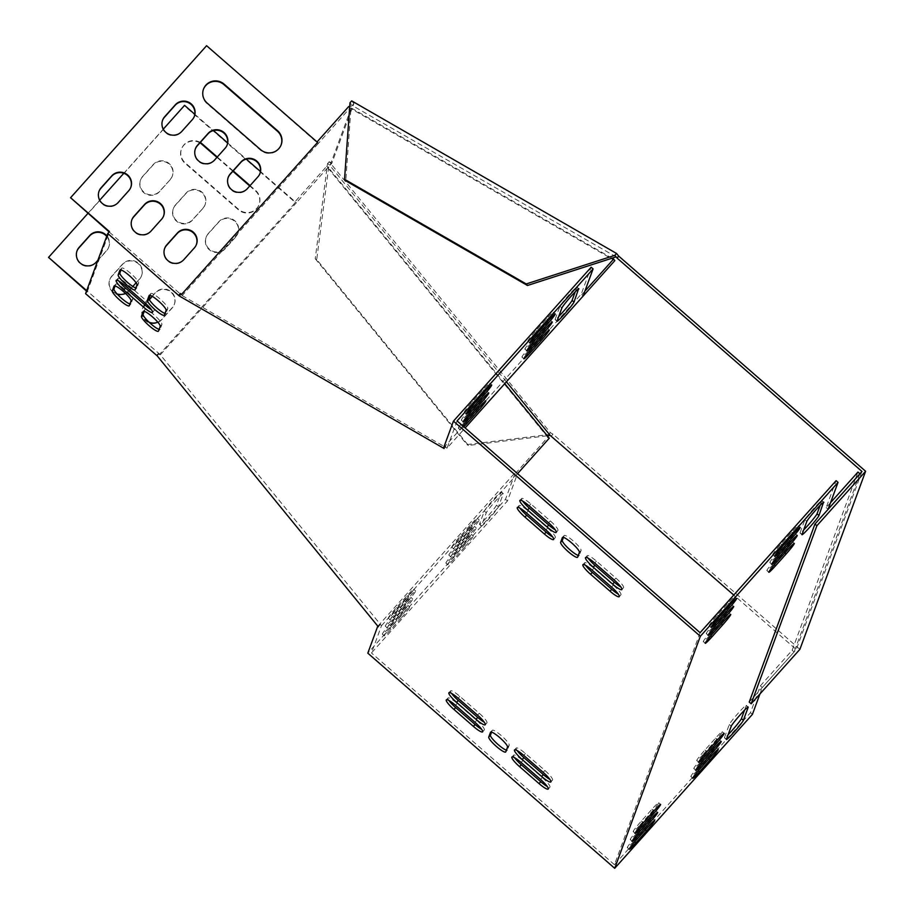 <?xml version="1.0" encoding="UTF-8"?>
<svg xmlns="http://www.w3.org/2000/svg" width="914" height="914" viewBox="0 0 914 914"><rect width="100%" height="100%" fill="white"/><g stroke="black" fill="none" stroke-linecap="round" stroke-linejoin="round"><path stroke-width="0.69" stroke-dasharray="4.57 3.43" d="M749.229 702.078L796.265 649.511L733.759 595.048M799.899 649.317L553.004 434.173L551.313 436.069M330.16 165.126L352.187 105.464L353.878 103.568L331.851 163.229L330.16 165.126L329.04 164.474L316.724 259.576L468.448 445.449L547.303 435.772M351.684 100.883L353.878 103.568M331.851 163.229L329.234 161.721L550.388 432.665L553.004 434.173M616.093 256.88L352.187 105.464M506.413 381.789L329.04 164.474L327.543 163.606L315.227 258.708L316.724 259.576M861.982 471.475L796.265 649.511M349.993 102.779L351.239 104.31L345.789 180.823M329.234 161.721L327.543 163.606M315.227 258.708L466.94 444.592L548.697 434.55L550.194 435.418M548.697 434.55L550.388 432.665M466.94 444.592L468.448 445.449M259.942 173.569A11.311 11.094 -159.7 0 1 257.759 177.293L247.168 189.141A11.311 11.094 -159.7 0 1 228.134 177.579M196.384 244.598A11.311 11.094 -159.7 0 1 194.202 248.334L183.611 260.17A11.311 11.094 -159.7 0 1 164.589 248.608M281.124 144.903A12.922 12.682 -159.7 0 1 260.433 150.136L206.975 103.545A12.922 12.682 -159.7 0 1 203.411 89.366M130.782 187.427A11.311 11.094 -159.7 0 1 128.588 191.163L117.997 202.999A11.311 11.094 -159.7 0 1 98.975 191.437M194.339 116.386A11.311 11.094 -159.7 0 1 192.146 120.122L181.555 131.959A11.311 11.094 -159.7 0 1 162.532 120.397M163.583 216.012A11.311 11.094 -159.7 0 1 161.39 219.748L150.799 231.585A11.311 11.094 -159.7 0 1 131.776 220.023M227.14 144.983A11.311 11.094 -159.7 0 1 224.947 148.708L214.356 160.556A11.311 11.094 -159.7 0 1 195.333 148.982M381.492 625.724L517.507 473.715L507.453 500.941L371.45 652.962L381.492 625.724L160.338 354.781L87.436 291.258L109.28 232.065L182.183 295.599L318.198 143.578L206.587 45.7M70.401 198.189L206.415 46.168M235.915 236.486A11.311 11.094 20.3 0 0 233.127 219.566A11.311 11.094 20.3 0 0 218.903 221.668L208.312 233.504A11.311 11.094 20.3 0 0 211.088 250.425A11.311 11.094 20.3 0 0 225.312 248.322L235.732 236.966A11.311 11.094 20.3 0 0 232.956 220.046A11.311 11.094 20.3 0 0 218.72 222.136L208.129 233.973A11.311 11.094 20.3 0 0 210.917 250.893A11.311 11.094 20.3 0 0 225.141 248.802L235.732 236.966M157.802 322.185A11.311 11.094 20.3 0 0 161.755 319.363L172.358 307.527A11.311 11.094 20.3 0 0 169.57 290.606A11.311 11.094 20.3 0 0 155.346 292.697L152.147 296.273M144.606 304.705A11.311 11.094 20.3 0 0 149.085 322.231M149.268 299.495L145.657 303.528M200.257 142.47A12.922 12.682 20.3 0 0 185.131 162.738L238.588 209.329A12.922 12.682 20.3 0 0 259.188 204.325A12.922 12.682 20.3 0 0 255.543 190.386L250.07 185.611M233.196 170.918L217.258 157.025M97.889 260.239L106.744 250.345A11.311 11.094 20.3 0 0 106.881 235.892M170.301 179.315A11.311 11.094 20.3 0 0 167.525 162.395A11.311 11.094 20.3 0 0 153.289 164.486L142.698 176.333A11.311 11.094 20.3 0 0 145.475 193.254A11.311 11.094 20.3 0 0 159.71 191.152L170.13 179.784A11.311 11.094 20.3 0 0 167.342 162.863A11.311 11.094 20.3 0 0 153.118 164.966L142.527 176.802A11.311 11.094 20.3 0 0 145.303 193.722A11.311 11.094 20.3 0 0 159.527 191.632L170.13 179.784M136.095 282.803L139.545 278.941A11.311 11.094 20.3 0 0 136.769 262.021A11.311 11.094 20.3 0 0 122.533 264.112L111.942 275.948A11.311 11.094 20.3 0 0 117.083 293.931M129.868 289.749L132.816 286.459M125.424 293.405A11.311 11.094 20.3 0 0 128.805 290.938M203.102 207.901A11.311 11.094 20.3 0 0 200.326 190.98A11.311 11.094 20.3 0 0 186.09 193.083L175.499 204.919A11.311 11.094 20.3 0 0 178.276 221.839A11.311 11.094 20.3 0 0 192.511 219.737L202.931 208.369A11.311 11.094 20.3 0 0 200.155 191.46A11.311 11.094 20.3 0 0 185.919 193.551L175.328 205.387A11.311 11.094 20.3 0 0 178.104 222.308A11.311 11.094 20.3 0 0 192.34 220.217L202.931 208.369M160.338 354.781L296.353 202.771L260.444 171.478M194.831 114.307L213.465 130.542M227.632 142.892L246.266 159.127M87.881 213.419L99.706 200.212M123.79 173.294L163.263 129.182M85.573 293.623L87.264 291.737L86.681 290.606M158.842 353.924L159.356 354.552L158.842 353.924L157.151 355.82M759.934 693.977L762.333 687.499L794.106 651.979L859.857 473.84M700.478 762.127L711.069 750.291A11.311 0.8 131.1 0 0 719.261 739.689A11.311 0.8 131.1 0 0 712.6 746.144L702.009 757.98A11.311 0.8 131.1 0 0 693.806 768.583A11.311 0.8 131.1 0 0 700.478 762.127L701.232 762.79M639.869 825.171L650.46 813.334A11.311 0.8 131.1 0 0 658.651 802.732A11.311 0.8 131.1 0 0 651.99 809.187L641.399 821.023A11.311 0.8 131.1 0 0 633.208 831.626A11.311 0.8 131.1 0 0 639.869 825.171L640.634 825.833M773.552 564.144L784.143 552.296A11.311 0.8 131.1 0 0 792.347 541.705A11.311 0.8 131.1 0 0 785.674 548.16L775.083 559.996A11.311 0.8 131.1 0 0 766.892 570.587A11.311 0.8 131.1 0 0 773.552 564.144L774.318 564.806M779.459 548.16L790.05 536.312A11.311 0.8 131.1 0 0 798.242 525.721A11.311 0.8 131.1 0 0 791.581 532.177L780.979 544.013A11.311 0.8 131.1 0 0 772.787 554.615A11.311 0.8 131.1 0 0 779.459 548.16L780.213 548.823M712.954 627.187L723.545 615.339A11.311 0.8 131.1 0 0 731.737 604.748A11.311 0.8 131.1 0 0 725.076 611.203L714.474 623.04A11.311 0.8 131.1 0 0 706.282 633.642A11.311 0.8 131.1 0 0 712.954 627.187L713.708 627.849M820.166 505.316L821.823 500.803A12.922 0.914 131.1 0 0 821.846 500.529A12.922 0.914 131.1 0 0 813.449 508.778A12.922 0.914 131.1 0 0 804.88 519.746L800.07 532.759A12.922 0.914 131.1 0 0 800.058 533.033A12.922 0.914 131.1 0 0 803.68 529.949M715.902 619.189L726.493 607.353A11.311 0.8 131.1 0 0 734.685 596.751A11.311 0.8 131.1 0 0 728.024 603.206L717.433 615.053A11.311 0.8 131.1 0 0 709.23 625.644A11.311 0.8 131.1 0 0 715.902 619.189L716.656 619.852M700.09 632.694L614.448 864.713L750.463 712.692L760.379 685.808L792.164 650.288L857.949 472.047M830.552 502.677L826.176 507.567L836.104 480.673M633.973 841.154L644.564 829.318A11.311 0.8 131.1 0 0 652.756 818.716A11.311 0.8 131.1 0 0 646.095 825.171L635.504 837.007A11.311 0.8 131.1 0 0 627.301 847.609A11.311 0.8 131.1 0 0 633.973 841.154L634.727 841.817M744.567 710.109L746.235 705.597A12.922 0.914 131.1 0 0 746.247 705.322A12.922 0.914 131.1 0 0 737.849 713.583A12.922 0.914 131.1 0 0 729.281 724.539L724.482 737.564A12.922 0.914 131.1 0 0 724.459 737.838A12.922 0.914 131.1 0 0 728.092 734.742M709.995 635.173L720.598 623.337A11.311 0.8 131.1 0 0 728.789 612.734A11.311 0.8 131.1 0 0 722.117 619.189L711.526 631.026A11.311 0.8 131.1 0 0 703.334 641.628A11.311 0.8 131.1 0 0 709.995 635.173L710.761 635.836M776.5 556.146L787.103 544.31A11.311 0.8 131.1 0 0 795.294 533.707A11.311 0.8 131.1 0 0 788.622 540.163L778.031 551.999A11.311 0.8 131.1 0 0 769.839 562.601A11.311 0.8 131.1 0 0 776.5 556.146L777.266 556.809M636.921 833.157L647.512 821.32A11.311 0.8 131.1 0 0 655.704 810.729A11.311 0.8 131.1 0 0 649.043 817.185L638.452 829.021A11.311 0.8 131.1 0 0 630.26 839.612A11.311 0.8 131.1 0 0 636.921 833.157L637.686 833.819M697.531 770.114L708.121 758.277A11.311 0.8 131.1 0 0 716.313 747.675A11.311 0.8 131.1 0 0 709.652 754.13L699.061 765.978A11.311 0.8 131.1 0 0 690.858 776.569A11.311 0.8 131.1 0 0 697.531 770.114L698.285 770.776M703.426 754.141L714.017 742.294A11.311 0.8 131.1 0 0 722.209 731.703A11.311 0.8 131.1 0 0 715.548 738.158L704.957 749.994A11.311 0.8 131.1 0 0 696.765 760.585A11.311 0.8 131.1 0 0 703.426 754.141L704.191 754.804M468.071 538.529A11.311 0.8 131.1 0 0 476.263 527.938A11.311 0.8 131.1 0 0 469.602 534.393L458.999 546.229A11.311 0.8 131.1 0 0 450.808 556.832A11.311 0.8 131.1 0 0 457.468 550.377L468.071 538.529L466.117 536.838A11.311 0.8 131.1 0 0 474.32 526.236A11.311 0.8 131.1 0 0 467.648 532.691L457.057 544.538A11.311 0.8 131.1 0 0 448.865 555.129A11.311 0.8 131.1 0 0 455.526 548.674L466.117 536.838M407.461 601.572A11.311 0.8 131.1 0 0 415.653 590.981A11.311 0.8 131.1 0 0 408.992 597.436L398.401 609.272A11.311 0.8 131.1 0 0 390.198 619.875A11.311 0.8 131.1 0 0 396.87 613.42L407.461 601.572L405.519 599.881A11.311 0.8 131.1 0 0 413.711 589.29A11.311 0.8 131.1 0 0 407.05 595.734L396.448 607.582A11.311 0.8 131.1 0 0 388.256 618.172A11.311 0.8 131.1 0 0 394.928 611.717L405.519 599.881M481.472 525.801A12.922 0.914 131.1 0 0 481.461 526.076A12.922 0.914 131.1 0 0 489.858 517.827A12.922 0.914 131.1 0 0 498.427 506.859L503.237 493.846A12.922 0.914 131.1 0 0 503.248 493.571A12.922 0.914 131.1 0 0 494.851 501.82A12.922 0.914 131.1 0 0 486.282 512.788L481.472 525.801L479.53 524.11A12.922 0.914 131.1 0 0 479.519 524.385A12.922 0.914 131.1 0 0 487.916 516.124A12.922 0.914 131.1 0 0 496.485 505.168L501.283 492.143A12.922 0.914 131.1 0 0 501.306 491.869A12.922 0.914 131.1 0 0 492.909 500.129A12.922 0.914 131.1 0 0 484.34 511.086L479.53 524.11M401.566 617.556A11.311 0.8 131.1 0 0 409.758 606.965A11.311 0.8 131.1 0 0 403.085 613.42L392.494 625.256A11.311 0.8 131.1 0 0 384.303 635.847A11.311 0.8 131.1 0 0 390.964 629.392L401.566 617.556L399.612 615.865A11.311 0.8 131.1 0 0 407.815 605.262A11.311 0.8 131.1 0 0 401.143 611.717L390.552 623.565A11.311 0.8 131.1 0 0 382.36 634.156A11.311 0.8 131.1 0 0 389.021 627.701L399.612 615.865M404.514 609.569A11.311 0.8 131.1 0 0 412.705 598.967A11.311 0.8 131.1 0 0 406.044 605.422L395.442 617.258A11.311 0.8 131.1 0 0 387.25 627.861A11.311 0.8 131.1 0 0 393.923 621.406L404.514 609.569L402.571 607.879A11.311 0.8 131.1 0 0 410.763 597.276A11.311 0.8 131.1 0 0 404.091 603.731L393.5 615.568A11.311 0.8 131.1 0 0 385.308 626.17A11.311 0.8 131.1 0 0 391.969 619.715L402.571 607.879M465.112 546.526A11.311 0.8 131.1 0 0 473.315 535.924A11.311 0.8 131.1 0 0 466.643 542.379L456.052 554.215A11.311 0.8 131.1 0 0 447.86 564.818A11.311 0.8 131.1 0 0 454.521 558.363L465.112 546.526L463.17 544.824A11.311 0.8 131.1 0 0 471.373 534.233A11.311 0.8 131.1 0 0 464.7 540.688L454.109 552.524A11.311 0.8 131.1 0 0 445.918 563.127A11.311 0.8 131.1 0 0 452.579 556.672L463.17 544.824M471.018 530.543A11.311 0.8 131.1 0 0 479.21 519.94A11.311 0.8 131.1 0 0 472.549 526.395L461.958 538.243A11.311 0.8 131.1 0 0 453.755 548.834A11.311 0.8 131.1 0 0 460.428 542.379L471.018 530.543L469.076 528.852A11.311 0.8 131.1 0 0 477.268 518.249A11.311 0.8 131.1 0 0 470.607 524.705L460.005 536.541A11.311 0.8 131.1 0 0 451.813 547.143A11.311 0.8 131.1 0 0 458.474 540.688L469.076 528.852M377.848 626.216L515.485 472.218L505.511 499.25L367.805 653.156M462.872 425.981A11.311 0.8 131.1 0 0 460.336 429.877A11.311 0.8 131.1 0 0 463.844 426.827M457.091 420.931L447.037 448.157L465.123 427.946M531.56 342.704L542.151 330.857A11.311 0.8 131.1 0 0 550.342 320.266A11.311 0.8 131.1 0 0 543.681 326.721L533.091 338.557A11.311 0.8 131.1 0 0 524.899 349.148A11.311 0.8 131.1 0 0 531.56 342.704L532.325 343.367M465.055 421.72L475.646 409.883A11.311 0.8 131.1 0 0 483.837 399.292A11.311 0.8 131.1 0 0 477.177 405.747L466.586 417.584A11.311 0.8 131.1 0 0 458.382 428.175A11.311 0.8 131.1 0 0 465.055 421.72L465.809 422.382M575.214 291.863L576.883 287.35A12.922 0.914 131.1 0 0 576.894 287.076A12.922 0.914 131.1 0 0 568.497 295.336A12.922 0.914 131.1 0 0 559.928 306.293L555.129 319.317A12.922 0.914 131.1 0 0 555.106 319.592A12.922 0.914 131.1 0 0 558.728 316.495M443.576 447.883L581.178 294.251L591.152 267.231M470.95 405.747L481.541 393.9A11.311 0.8 131.1 0 0 489.744 383.309A11.311 0.8 131.1 0 0 483.072 389.764L472.481 401.6A11.311 0.8 131.1 0 0 464.289 412.203A11.311 0.8 131.1 0 0 470.95 405.747L471.715 406.41M468.002 413.734L478.593 401.897A11.311 0.8 131.1 0 0 486.785 391.295A11.311 0.8 131.1 0 0 480.124 397.75L469.533 409.586A11.311 0.8 131.1 0 0 461.342 420.189A11.311 0.8 131.1 0 0 468.002 413.734L468.768 414.396M534.507 334.707L545.098 322.871A11.311 0.8 131.1 0 0 553.301 312.268A11.311 0.8 131.1 0 0 546.629 318.723L536.038 330.56A11.311 0.8 131.1 0 0 527.846 341.162A11.311 0.8 131.1 0 0 534.507 334.707L535.273 335.369M528.612 350.69L539.203 338.854A11.311 0.8 131.1 0 0 547.395 328.252A11.311 0.8 131.1 0 0 540.734 334.707L530.143 346.543A11.311 0.8 131.1 0 0 521.94 357.146A11.311 0.8 131.1 0 0 528.612 350.69L529.366 351.353M128.783 291.246L139.374 279.41A11.311 11.094 20.3 0 0 136.597 262.489A11.311 11.094 20.3 0 0 122.362 264.592L111.771 276.428A11.311 11.094 20.3 0 0 114.547 293.348A11.311 11.094 20.3 0 0 128.783 291.246L128.954 290.778M48.385 257.851L184.4 105.841L295.371 202.542L159.356 354.552M156.523 355.455L158.225 353.569M87.264 291.737L86.51 291.075M76.947 251.099A11.311 11.094 20.3 0 0 95.97 262.661L106.572 250.824A11.311 11.094 20.3 0 0 106.698 236.372M199.926 142.847A12.922 12.682 20.3 0 0 184.959 163.218L238.417 209.797A12.922 12.682 20.3 0 0 259.016 204.805A12.922 12.682 20.3 0 0 255.36 190.855L249.751 185.965M232.887 171.261L216.949 157.379M144.743 304.819L144.572 305.013A11.311 11.094 20.3 0 0 147.36 321.934A11.311 11.094 20.3 0 0 161.584 319.831L172.175 307.995A11.311 11.094 20.3 0 0 169.398 291.075A11.311 11.094 20.3 0 0 155.163 293.177L152.307 296.364M149.348 299.678L145.794 303.654M182.183 295.599L447.037 448.157M614.448 864.713L371.45 652.962M491.572 732.114L492.2 730.412A11.311 2.057 41.8 0 1 492.269 730.286A11.311 2.057 41.8 0 1 501.775 736.021A11.311 2.057 41.8 0 1 509.201 745.23L507.464 749.971A11.311 2.057 41.8 0 1 507.384 750.097A11.311 2.057 41.8 0 1 506.39 750.166M563.447 537.375L564.075 535.673A11.311 2.057 41.8 0 1 564.155 535.547A11.311 2.057 41.8 0 1 573.649 541.282A11.311 2.057 41.8 0 1 581.087 550.502L579.339 555.232A11.311 2.057 41.8 0 1 579.259 555.369A11.311 2.057 41.8 0 1 578.265 555.426M118.831 281.032A11.311 2.057 41.8 0 1 117.883 278.473A11.311 2.057 41.8 0 1 127.069 283.946L146.514 300.889A11.311 2.057 41.8 0 1 154.18 310.497A11.311 2.057 41.8 0 1 151.53 309.835M451.573 693.406A11.311 2.057 41.8 0 1 450.625 690.858A11.311 2.057 41.8 0 1 459.811 696.331L479.256 713.263A11.311 2.057 41.8 0 1 486.922 722.883A11.311 2.057 41.8 0 1 484.271 722.22M517.187 750.588A11.311 2.057 41.8 0 1 516.227 748.029A11.311 2.057 41.8 0 1 525.424 753.502L544.87 770.445A11.311 2.057 41.8 0 1 552.524 780.053A11.311 2.057 41.8 0 1 549.885 779.391M585.566 565.32A11.311 2.057 41.8 0 1 584.617 562.773A11.311 2.057 41.8 0 1 593.803 568.234L613.248 585.177A11.311 2.057 41.8 0 1 620.914 594.786A11.311 2.057 41.8 0 1 618.264 594.134M519.952 508.15A11.311 2.057 41.8 0 1 519.003 505.591A11.311 2.057 41.8 0 1 528.201 511.063L547.635 528.006A11.311 2.057 41.8 0 1 555.301 537.615A11.311 2.057 41.8 0 1 552.662 536.952M514.559 757.683A11.311 2.057 41.8 0 1 513.611 755.135A11.311 2.057 41.8 0 1 522.808 760.597L542.242 777.54A11.311 2.057 41.8 0 1 549.908 787.16A11.311 2.057 41.8 0 1 547.258 786.497M448.945 700.512A11.311 2.057 41.8 0 1 447.997 697.965A11.311 2.057 41.8 0 1 457.194 703.426L476.628 720.369A11.311 2.057 41.8 0 1 484.294 729.978A11.311 2.057 41.8 0 1 481.655 729.326M522.58 501.043A11.311 2.057 41.8 0 1 521.631 498.496A11.311 2.057 41.8 0 1 530.817 503.957L550.262 520.9A11.311 2.057 41.8 0 1 557.917 530.508A11.311 2.057 41.8 0 1 555.278 529.857M588.182 558.226A11.311 2.057 41.8 0 1 587.234 555.666A11.311 2.057 41.8 0 1 596.431 561.139L615.865 578.071A11.311 2.057 41.8 0 1 623.531 587.691A11.311 2.057 41.8 0 1 620.892 587.028M150.159 295.359L150.787 293.657A11.311 2.057 41.8 0 1 150.867 293.531A11.311 2.057 41.8 0 1 160.361 299.266A11.311 2.057 41.8 0 1 167.799 308.475L166.051 313.216A11.311 2.057 41.8 0 1 165.971 313.342A11.311 2.057 41.8 0 1 164.977 313.411M144.263 311.331L144.892 309.64A11.311 2.057 41.8 0 1 144.96 309.503A11.311 2.057 41.8 0 1 154.466 315.25A11.311 2.057 41.8 0 1 161.892 324.459L160.144 329.2A11.311 2.057 41.8 0 1 160.076 329.326A11.311 2.057 41.8 0 1 159.082 329.394M115.095 285.922L115.724 284.231A11.311 2.057 41.8 0 1 115.804 284.094A11.311 2.057 41.8 0 1 125.298 289.829A11.311 2.057 41.8 0 1 132.736 299.049L130.988 303.791A11.311 2.057 41.8 0 1 130.908 303.916A11.311 2.057 41.8 0 1 129.925 303.985M121.002 269.95L121.631 268.248A11.311 2.057 41.8 0 1 121.699 268.122A11.311 2.057 41.8 0 1 131.205 273.857A11.311 2.057 41.8 0 1 138.631 283.066L136.883 287.807A11.311 2.057 41.8 0 1 136.814 287.933A11.311 2.057 41.8 0 1 135.82 288.001M515.485 472.218L516.01 472.846L547.783 437.338L326.629 166.394L294.856 201.903L295.371 202.542M378.305 626.764L379.996 624.868L379.481 624.228M516.01 472.846L517.575 473.646M504.757 383.652L328.126 167.251L296.353 202.771L294.856 201.903M326.629 166.394L328.126 167.251M547.783 437.338L549.28 438.194M445.164 446.272L445.781 446.626L444.09 448.523M584.891 291.155L581.795 294.616L581.178 294.251M612.003 258.194L349.685 107.087M317.044 141.944L318.198 143.578L349.971 108.058L614.825 260.627M317.569 142.401L316.941 142.047M348.725 106.527L349.971 108.058M581.795 294.616L583.052 296.147M507.453 500.941L505.511 499.25M752.405 714.394L750.463 712.692M445.781 446.626L445.267 445.998M762.333 687.499L760.379 685.808M794.106 651.979L792.164 650.288M828.118 509.258L826.176 507.567M379.379 624.513L379.996 624.868M120.122 269.916L121.631 268.248M136.94 284.962L138.631 283.066M135.192 289.704L136.883 287.807M129.297 305.676L130.988 303.791M131.045 300.946L132.736 299.049M114.227 285.899L115.724 284.231M158.453 331.085L160.144 329.2M160.201 326.355L161.892 324.459M143.384 311.308L144.892 309.64M149.29 295.336L150.787 293.657M166.097 310.372L167.799 308.475M164.349 315.113L166.051 313.216M614.174 579.967L615.865 578.071M594.74 563.024L596.431 561.139M529.126 505.853L530.817 503.957M548.56 522.797L550.262 520.9M455.503 705.322L457.194 703.426M474.937 722.266L476.628 720.369M540.551 779.436L542.242 777.54M521.106 762.493L522.808 760.597M526.498 512.96L528.201 511.063M545.944 529.903L547.635 528.006M611.557 587.074L613.248 585.177M592.112 570.13L593.803 568.234M543.167 772.33L544.87 770.445M523.733 755.398L525.424 753.502M458.12 698.216L459.811 696.331M477.565 715.159L479.256 713.263M125.378 285.842L127.069 283.946M144.812 302.774L146.514 300.889M727.213 607.981L726.493 607.353M719.375 616.744L717.433 615.053M729.966 604.908L728.024 603.206M482.261 394.528L481.541 393.9M485.014 391.455L483.072 389.764M474.423 403.291L472.481 401.6M390.552 623.565L392.494 625.256M401.143 611.717L403.085 613.42M389.021 627.701L390.964 629.392M646.095 825.171L648.037 826.862M644.564 829.318L645.284 829.946M635.504 837.007L637.446 838.698M578.573 288.824L576.883 287.35M557.072 321.008L555.129 319.317M561.87 307.984L559.928 306.293M823.514 502.277L821.823 500.803M806.822 521.437L804.88 519.746M802.012 534.462L800.07 532.759M501.283 492.143L503.237 493.846M496.485 505.168L498.427 506.859M484.34 511.086L486.282 512.788M724.482 737.564L726.424 739.255M729.281 724.539L731.234 726.23M746.235 705.597L747.926 707.07M479.313 402.526L478.593 401.897M471.475 411.289L469.533 409.586M482.066 399.441L480.124 397.75M724.265 615.967L723.545 615.339M727.018 612.894L725.076 611.203M716.427 624.73L714.474 623.04M476.365 410.512L475.646 409.883M468.528 419.275L466.586 417.584M479.119 407.438L477.177 405.747M721.317 623.965L720.598 623.337M724.071 620.88L722.117 619.189M713.468 632.728L711.526 631.026M545.818 323.499L545.098 322.871M537.98 332.262L536.038 330.56M548.571 320.414L546.629 318.723M790.77 536.941L790.05 536.312M793.523 533.867L791.581 532.177M782.932 545.704L780.979 544.013M542.87 331.485L542.151 330.857M535.033 340.248L533.091 338.557M545.624 328.412L543.681 326.721M787.822 544.938L787.103 544.31M790.576 541.865L788.622 540.163M779.973 553.701L778.031 551.999M539.923 339.482L539.203 338.854M532.085 348.245L530.143 346.543M542.676 336.398L540.734 334.707M784.875 552.924L784.143 552.296M787.617 549.851L785.674 548.16M777.026 561.687L775.083 559.996M393.5 615.568L395.442 617.258M404.091 603.731L406.044 605.422M391.969 619.715L393.923 621.406M649.043 817.185L650.985 818.875M647.512 821.32L648.232 821.949M638.452 829.021L640.394 830.712M396.448 607.582L398.401 609.272M407.05 595.734L408.992 597.436M394.928 611.717L396.87 613.42M651.99 809.187L653.933 810.878M650.46 813.334L651.179 813.963M641.399 821.023L643.342 822.726M454.109 552.524L456.052 554.215M464.7 540.688L466.643 542.379M452.579 556.672L454.521 558.363M709.652 754.13L711.595 755.832M708.121 758.277L708.841 758.906M699.061 765.978L701.004 767.669M457.057 544.538L458.999 546.229M467.648 532.691L469.602 534.393M455.526 548.674L457.468 550.377M712.6 746.144L714.542 747.835M711.069 750.291L711.789 750.92M702.009 757.98L703.951 759.683M460.005 536.541L461.958 538.243M470.607 524.705L472.549 526.395M458.474 540.688L460.428 542.379M715.548 738.158L717.49 739.849M714.017 742.294L714.737 742.922M704.957 749.994L706.899 751.685M562.578 537.352L564.075 535.673M579.385 552.399L581.087 550.502M577.637 557.129L579.339 555.232M505.762 751.868L507.464 749.971M507.51 747.126L509.201 745.23M490.704 732.08L492.2 730.412M120.008 270.007L121.699 268.122M135.112 289.829L136.814 287.933M129.217 305.813L130.908 303.916M114.113 285.991L115.804 284.094M158.373 331.222L160.076 329.326M143.27 311.4L144.96 309.503M149.165 295.416L150.867 293.531M164.28 315.239L165.971 313.342M621.84 589.587L623.531 587.691M585.543 557.563L587.234 555.666M519.929 500.381L521.631 498.496M556.226 532.405L557.917 530.508M446.306 699.85L447.997 697.965M482.603 731.874L484.294 729.978M548.217 789.045L549.908 787.16M511.92 757.032L513.611 755.135M517.313 507.487L519.003 505.591M553.61 539.511L555.301 537.615M619.212 596.682L620.914 594.786M582.915 564.658L584.617 562.773M550.834 781.95L552.524 780.053M514.536 749.926L516.227 748.029M448.923 692.755L450.625 690.858M485.22 724.768L486.922 722.883M116.181 280.37L117.883 278.473M152.478 312.394L154.18 310.497M711.172 627.335L709.23 625.644M736.627 598.453L734.685 596.751M491.686 385L489.744 383.309M466.231 413.893L464.289 412.203M382.36 634.156L384.303 635.847M407.815 605.262L409.758 606.965M652.756 818.716L654.698 820.406M627.301 847.609L629.255 849.3M557.049 321.282L555.106 319.592M578.836 288.767L576.894 287.076M823.788 502.22L821.846 500.529M802.001 534.736L800.058 533.033M501.306 491.869L503.248 493.571M479.519 524.385L481.461 526.076M724.459 737.838L726.401 739.529M746.247 705.322L748.2 707.013M463.284 421.88L461.342 420.189M488.739 392.986L486.785 391.295M733.679 606.439L731.737 604.748M708.224 635.333L706.282 633.642M460.336 429.877L458.382 428.175M485.78 400.983L483.837 399.292M730.732 614.425L728.789 612.734M705.277 643.319L703.334 641.628M529.789 342.853L527.846 341.162M555.244 313.97L553.301 312.268M800.184 527.412L798.242 525.721M774.729 556.306L772.787 554.615M526.841 350.85L524.899 349.148M552.296 321.957L550.342 320.266M797.236 535.41L795.294 533.707M771.782 564.292L769.839 562.601M523.893 358.836L521.94 357.146M549.337 329.943L547.395 328.252M794.289 543.396L792.347 541.705M768.834 572.29L766.892 570.587M385.308 626.17L387.25 627.861M410.763 597.276L412.705 598.967M655.704 810.729L657.646 812.42M630.26 839.612L632.202 841.314M388.256 618.172L390.198 619.875M413.711 589.29L415.653 590.981M658.651 802.732L660.605 804.423M633.208 831.626L635.15 833.317M445.918 563.127L447.86 564.818M471.373 534.233L473.315 535.924M716.313 747.675L718.255 749.377M690.858 776.569L692.801 778.271M448.865 555.129L450.808 556.832M474.32 526.236L476.263 527.938M719.261 739.689L721.203 741.38M693.806 768.583L695.76 770.274M451.813 547.143L453.755 548.834M477.268 518.249L479.21 519.94M722.209 731.703L724.162 733.394M696.765 760.585L698.707 762.287M562.453 537.443L564.155 535.547M577.568 557.254L579.259 555.369M505.682 751.994L507.384 750.097M490.578 732.171L492.269 730.286"/><path stroke-width="1.37" d="M344.532 179.293L526.236 283.957L527.481 285.488L345.789 180.823L344.532 179.293L349.993 102.779L351.684 100.883L616.539 253.452L618.721 256.126L617.03 258.022L861.982 471.475L814.945 524.042L749.229 702.078L751.171 703.78L799.899 649.317L865.615 471.27L816.888 525.733L814.945 524.042M618.721 256.126L865.615 471.27M733.759 595.048L550.194 435.418L506.413 381.789M616.539 253.452L614.848 255.337L617.03 258.022M527.481 285.488L616.093 256.88M526.236 283.957L614.848 255.337M816.888 525.733L751.171 703.78M547.303 435.772L550.194 435.418M228.134 177.579A11.311 11.094 -159.7 0 1 230.157 174.311L240.748 162.475A11.311 11.094 -159.7 0 1 259.942 173.569M164.589 248.608A11.311 11.094 -159.7 0 1 166.599 245.352L177.19 233.516A11.311 11.094 -159.7 0 1 196.384 244.598M203.411 89.366A12.922 12.682 -159.7 0 1 223.93 84.602L277.388 131.193A12.922 12.682 -159.7 0 1 281.124 144.903M98.975 191.437A11.311 11.094 -159.7 0 1 100.986 188.181L111.577 176.333A11.311 11.094 -159.7 0 1 130.782 187.427M162.532 120.397A11.311 11.094 -159.7 0 1 164.543 117.141L175.134 105.304A11.311 11.094 -159.7 0 1 194.339 116.386M131.776 220.023A11.311 11.094 -159.7 0 1 133.787 216.767L144.389 204.919A11.311 11.094 -159.7 0 1 163.583 216.012M195.333 148.982A11.311 11.094 -159.7 0 1 197.344 145.726L207.946 133.89A11.311 11.094 -159.7 0 1 227.14 144.983M109.143 231.95L70.584 197.71L206.587 45.7L317.569 142.401L181.555 294.422L180.412 293.428L180.938 294.068L179.235 295.953L107.761 233.493L109.463 231.596L70.584 197.71M145.657 303.528L144.755 304.545A11.311 11.094 20.3 0 0 144.606 304.705M149.085 322.231A11.311 11.094 20.3 0 0 157.802 322.185M152.147 296.273L149.268 299.495M217.258 157.025L202.074 143.795A12.922 12.682 20.3 0 0 200.257 142.47M250.07 185.611L233.196 170.918M106.881 235.892A11.311 11.094 20.3 0 0 89.732 235.526L79.141 247.363A11.311 11.094 20.3 0 0 81.917 264.283A11.311 11.094 20.3 0 0 96.153 262.192L97.889 260.239M128.805 290.938A11.311 11.094 20.3 0 0 128.954 290.778L129.868 289.749M132.816 286.459L136.095 282.803M117.083 293.931A11.311 11.094 20.3 0 0 125.424 293.405M163.263 129.182L184.571 105.361L194.831 114.307M213.465 130.542L227.632 142.892M246.266 159.127L260.444 171.478M86.681 290.606L48.556 257.382L87.881 213.419M99.706 200.212L123.79 173.294M714.542 747.835A11.311 0.8 -48.9 0 1 721.203 741.38A11.311 0.8 -48.9 0 1 713.011 751.982L702.42 763.818A11.311 0.8 -48.9 0 1 695.76 770.274A11.311 0.8 -48.9 0 1 703.951 759.683L714.542 747.835M653.933 810.878A11.311 0.8 -48.9 0 1 660.605 804.423A11.311 0.8 -48.9 0 1 652.402 815.025L641.811 826.862A11.311 0.8 -48.9 0 1 635.15 833.317A11.311 0.8 -48.9 0 1 643.342 822.726L653.933 810.878M786.097 553.998A11.311 0.8 131.1 0 0 794.289 543.396A11.311 0.8 131.1 0 0 787.617 549.851L777.026 561.687A11.311 0.8 131.1 0 0 768.834 572.29A11.311 0.8 131.1 0 0 775.495 565.835L786.097 553.998L784.875 552.924M791.992 538.015A11.311 0.8 131.1 0 0 800.184 527.412A11.311 0.8 131.1 0 0 793.523 533.867L782.932 545.704A11.311 0.8 131.1 0 0 774.729 556.306A11.311 0.8 131.1 0 0 781.401 549.851L791.992 538.015L790.77 536.941M725.488 617.041A11.311 0.8 131.1 0 0 733.679 606.439A11.311 0.8 131.1 0 0 727.018 612.894L716.427 624.73A11.311 0.8 131.1 0 0 708.224 635.333A11.311 0.8 131.1 0 0 714.897 628.878L725.488 617.041L724.265 615.967M823.765 502.494A12.922 0.914 131.1 0 0 823.788 502.22A12.922 0.914 131.1 0 0 815.391 510.48A12.922 0.914 131.1 0 0 806.822 521.437L802.012 534.462A12.922 0.914 131.1 0 0 802.001 534.736A12.922 0.914 131.1 0 0 810.398 526.475A12.922 0.914 131.1 0 0 818.967 515.519L823.514 502.277M728.435 609.044A11.311 0.8 131.1 0 0 736.627 598.453A11.311 0.8 131.1 0 0 729.966 604.908L719.375 616.744A11.311 0.8 131.1 0 0 711.172 627.335A11.311 0.8 131.1 0 0 717.844 620.892L728.435 609.044L727.213 607.981M859.857 473.84L828.118 509.258L838.047 482.364L700.341 636.281L614.699 868.3L752.405 714.394L759.934 693.977M648.037 826.862A11.311 0.8 -48.9 0 1 654.698 820.406A11.311 0.8 -48.9 0 1 646.506 831.009L635.916 842.845A11.311 0.8 -48.9 0 1 629.255 849.3A11.311 0.8 -48.9 0 1 637.446 838.698L648.037 826.862M743.368 720.312A12.922 0.914 -48.9 0 1 734.799 731.269A12.922 0.914 -48.9 0 1 726.401 739.529A12.922 0.914 -48.9 0 1 726.424 739.255L731.234 726.23A12.922 0.914 -48.9 0 1 739.803 715.274A12.922 0.914 -48.9 0 1 748.2 707.013A12.922 0.914 -48.9 0 1 748.178 707.287L743.368 720.312L741.425 718.621L744.567 710.109M722.54 625.027A11.311 0.8 131.1 0 0 730.732 614.425A11.311 0.8 131.1 0 0 724.071 620.88L713.468 632.728A11.311 0.8 131.1 0 0 705.277 643.319A11.311 0.8 131.1 0 0 711.949 636.864L722.54 625.027L721.317 623.965M789.045 546.001A11.311 0.8 131.1 0 0 797.236 535.41A11.311 0.8 131.1 0 0 790.576 541.865L779.973 553.701A11.311 0.8 131.1 0 0 771.782 564.292A11.311 0.8 131.1 0 0 778.454 557.837L789.045 546.001L787.822 544.938M650.985 818.875A11.311 0.8 -48.9 0 1 657.646 812.42A11.311 0.8 -48.9 0 1 649.454 823.011L638.863 834.859A11.311 0.8 -48.9 0 1 632.202 841.314A11.311 0.8 -48.9 0 1 640.394 830.712L650.985 818.875M711.595 755.832A11.311 0.8 -48.9 0 1 718.255 749.377A11.311 0.8 -48.9 0 1 710.064 759.968L699.473 771.816A11.311 0.8 -48.9 0 1 692.801 778.271A11.311 0.8 -48.9 0 1 701.004 767.669L711.595 755.832M717.49 739.849A11.311 0.8 -48.9 0 1 724.162 733.394A11.311 0.8 -48.9 0 1 715.959 743.996L705.368 755.832A11.311 0.8 -48.9 0 1 698.707 762.287A11.311 0.8 -48.9 0 1 706.899 751.685L717.49 739.849M803.68 529.949A12.922 0.914 131.1 0 0 817.025 513.817L820.166 505.316M838.047 482.364L836.104 480.673L700.09 632.694L457.091 420.931L593.095 268.922L591.152 267.231L453.447 421.137L443.576 447.883L444.09 448.523L179.235 295.953M859.891 473.738L857.949 472.047L830.552 502.677M728.092 734.742A12.922 0.914 131.1 0 0 741.425 718.621M107.761 233.493L85.573 293.623L157.151 355.82L378.305 626.764L377.676 626.398L367.805 653.156L614.699 868.3M544.093 332.559A11.311 0.8 131.1 0 0 552.296 321.957A11.311 0.8 131.1 0 0 545.624 328.412L535.033 340.248A11.311 0.8 131.1 0 0 526.841 350.85A11.311 0.8 131.1 0 0 533.502 344.395L544.093 332.559L542.87 331.485M463.844 426.827A11.311 0.8 131.1 0 0 466.997 423.422L477.588 411.574A11.311 0.8 131.1 0 0 485.78 400.983A11.311 0.8 131.1 0 0 479.119 407.438L468.528 419.275A11.311 0.8 131.1 0 0 462.872 425.981M578.825 289.041A12.922 0.914 131.1 0 0 578.836 288.767A12.922 0.914 131.1 0 0 570.439 297.027A12.922 0.914 131.1 0 0 561.87 307.984L557.072 321.008A12.922 0.914 131.1 0 0 557.049 321.282A12.922 0.914 131.1 0 0 565.446 313.034A12.922 0.914 131.1 0 0 574.015 302.066L578.573 288.824M465.123 427.946L583.052 296.147L593.095 268.922M483.483 395.602A11.311 0.8 131.1 0 0 491.686 385A11.311 0.8 131.1 0 0 485.014 391.455L474.423 403.291A11.311 0.8 131.1 0 0 466.231 413.893A11.311 0.8 131.1 0 0 472.892 407.438L483.483 395.602L482.261 394.528M480.536 403.588A11.311 0.8 131.1 0 0 488.739 392.986A11.311 0.8 131.1 0 0 482.066 399.441L471.475 411.289A11.311 0.8 131.1 0 0 463.284 421.88A11.311 0.8 131.1 0 0 469.945 415.424L480.536 403.588L479.313 402.526M547.04 324.561A11.311 0.8 131.1 0 0 555.244 313.97A11.311 0.8 131.1 0 0 548.571 320.414L537.98 332.262A11.311 0.8 131.1 0 0 529.789 342.853A11.311 0.8 131.1 0 0 536.449 336.398L547.04 324.561L545.818 323.499M541.145 340.545A11.311 0.8 131.1 0 0 549.337 329.943A11.311 0.8 131.1 0 0 542.676 336.398L532.085 348.245A11.311 0.8 131.1 0 0 523.893 358.836A11.311 0.8 131.1 0 0 530.554 352.381L541.145 340.545L539.923 339.482M558.728 316.495A12.922 0.914 131.1 0 0 572.073 300.375L575.214 291.863M197.527 145.257L208.118 133.41A11.311 11.094 -159.7 0 1 227.232 144.743A11.311 11.094 -159.7 0 1 225.13 148.239L214.539 160.076A11.311 11.094 -159.7 0 1 195.413 148.754A11.311 11.094 -159.7 0 1 197.527 145.257L197.344 145.726M133.97 216.287L144.561 204.45A11.311 11.094 -159.7 0 1 163.675 215.773A11.311 11.094 -159.7 0 1 161.572 219.269L150.981 231.116A11.311 11.094 -159.7 0 1 131.867 219.783A11.311 11.094 -159.7 0 1 133.97 216.287L133.787 216.767M164.714 116.672L175.305 104.824A11.311 11.094 -159.7 0 1 194.431 116.158A11.311 11.094 -159.7 0 1 192.317 119.654L181.726 131.49A11.311 11.094 -159.7 0 1 162.612 120.168A11.311 11.094 -159.7 0 1 164.714 116.672L164.543 117.141M178.721 295.325L180.412 293.428M101.157 187.701L111.759 175.865A11.311 11.094 -159.7 0 1 130.873 187.187A11.311 11.094 -159.7 0 1 128.76 190.683L118.169 202.531A11.311 11.094 -159.7 0 1 99.055 191.197A11.311 11.094 -159.7 0 1 101.157 187.701L100.986 188.181M260.616 149.668L207.147 103.076A12.922 12.682 -159.7 0 1 203.502 89.126A12.922 12.682 -159.7 0 1 224.101 84.134L277.559 130.725A12.922 12.682 -159.7 0 1 281.215 144.663A12.922 12.682 -159.7 0 1 260.616 149.668M166.771 244.872L177.362 233.036A11.311 11.094 -159.7 0 1 196.476 244.369A11.311 11.094 -159.7 0 1 194.374 247.865L183.783 259.702A11.311 11.094 -159.7 0 1 164.669 248.368A11.311 11.094 -159.7 0 1 166.771 244.872L166.599 245.352M230.328 173.843L240.919 162.007A11.311 11.094 -159.7 0 1 260.033 173.329A11.311 11.094 -159.7 0 1 257.931 176.825L247.34 188.661A11.311 11.094 -159.7 0 1 228.226 177.339A11.311 11.094 -159.7 0 1 230.328 173.843L230.157 174.311M86.51 291.075L48.556 257.382M106.698 236.372A11.311 11.094 20.3 0 0 89.561 235.995L78.97 247.843A11.311 11.094 20.3 0 0 76.947 251.099M249.751 185.965L232.887 171.261M216.949 157.379L201.903 144.275A12.922 12.682 20.3 0 0 199.926 142.847M152.307 296.364L149.348 299.678M145.794 303.654L144.743 304.819M506.39 750.166A11.311 2.057 41.8 0 1 496.416 743.025A11.311 2.057 41.8 0 1 490.452 735.142L491.572 732.114M578.265 555.426A11.311 2.057 41.8 0 1 568.291 548.286A11.311 2.057 41.8 0 1 562.327 540.414L563.447 537.375M151.53 309.835A11.311 2.057 41.8 0 1 144.983 305.025L125.538 288.093A11.311 2.057 41.8 0 1 118.831 281.032M484.271 722.22A11.311 2.057 41.8 0 1 477.725 717.41L458.28 700.467A11.311 2.057 41.8 0 1 451.573 693.406M549.885 779.391A11.311 2.057 41.8 0 1 543.339 774.581L523.893 757.637A11.311 2.057 41.8 0 1 517.187 750.588M618.264 594.134A11.311 2.057 41.8 0 1 611.717 589.324L592.283 572.381A11.311 2.057 41.8 0 1 585.566 565.32M552.662 536.952A11.311 2.057 41.8 0 1 546.104 532.142L526.67 515.21A11.311 2.057 41.8 0 1 519.952 508.15M547.258 786.497A11.311 2.057 41.8 0 1 540.711 781.687L521.277 764.744A11.311 2.057 41.8 0 1 514.559 757.683M481.655 729.326A11.311 2.057 41.8 0 1 475.109 724.516L455.663 707.573A11.311 2.057 41.8 0 1 448.945 700.512M555.278 529.857A11.311 2.057 41.8 0 1 548.731 525.047L529.286 508.104A11.311 2.057 41.8 0 1 522.58 501.043M620.892 587.028A11.311 2.057 41.8 0 1 614.345 582.218L594.9 565.275A11.311 2.057 41.8 0 1 588.182 558.226M164.977 313.411A11.311 2.057 41.8 0 1 155.003 306.27A11.311 2.057 41.8 0 1 149.039 298.387L150.159 295.359M159.082 329.394A11.311 2.057 41.8 0 1 149.108 322.254A11.311 2.057 41.8 0 1 143.144 314.37L144.263 311.331M129.925 303.985A11.311 2.057 41.8 0 1 119.951 296.844A11.311 2.057 41.8 0 1 113.976 288.961L115.095 285.922M135.82 288.001A11.311 2.057 41.8 0 1 125.846 280.861A11.311 2.057 41.8 0 1 119.883 272.978L121.002 269.95M517.575 473.646L549.28 438.194L504.757 383.652M584.891 291.155L613.58 259.096L612.003 258.194M349.685 107.087L348.725 106.527L317.044 141.944M181.555 294.422L180.938 294.068M583.052 296.147L614.825 260.627L613.58 259.096M453.447 421.137L700.341 636.281M507.51 747.126L505.762 751.868A11.311 2.057 41.8 0 1 505.682 751.994A11.311 2.057 41.8 0 1 496.188 746.258A11.311 2.057 41.8 0 1 488.75 737.038L490.498 732.308A11.311 2.057 41.8 0 1 490.578 732.171A11.311 2.057 41.8 0 1 500.072 737.906A11.311 2.057 41.8 0 1 507.51 747.126M560.636 542.31L562.384 537.569A11.311 2.057 41.8 0 1 562.453 537.443A11.311 2.057 41.8 0 1 571.958 543.179A11.311 2.057 41.8 0 1 579.385 552.399L577.637 557.129A11.311 2.057 41.8 0 1 577.568 557.254A11.311 2.057 41.8 0 1 568.062 551.519A11.311 2.057 41.8 0 1 560.636 542.31L562.327 540.414M143.292 306.921L123.847 289.978A11.311 2.057 41.8 0 1 116.181 280.37A11.311 2.057 41.8 0 1 125.378 285.842L144.812 302.774A11.311 2.057 41.8 0 1 152.478 312.394A11.311 2.057 41.8 0 1 143.292 306.921L144.983 305.025M476.034 719.307L456.589 702.363A11.311 2.057 41.8 0 1 448.923 692.755A11.311 2.057 41.8 0 1 458.12 698.216L477.565 715.159A11.311 2.057 41.8 0 1 485.22 724.768A11.311 2.057 41.8 0 1 476.034 719.307L477.725 717.41M523.733 755.398L543.167 772.33A11.311 2.057 41.8 0 1 550.834 781.95A11.311 2.057 41.8 0 1 541.636 776.477L522.202 759.534A11.311 2.057 41.8 0 1 514.536 749.926A11.311 2.057 41.8 0 1 523.733 755.398M592.112 570.13L611.557 587.074A11.311 2.057 41.8 0 1 619.212 596.682A11.311 2.057 41.8 0 1 610.026 591.209L590.581 574.278A11.311 2.057 41.8 0 1 582.915 564.658A11.311 2.057 41.8 0 1 592.112 570.13M544.413 534.039L524.967 517.096A11.311 2.057 41.8 0 1 517.313 507.487A11.311 2.057 41.8 0 1 526.498 512.96L545.944 529.903A11.311 2.057 41.8 0 1 553.61 539.511A11.311 2.057 41.8 0 1 544.413 534.039L546.104 532.142M521.106 762.493L540.551 779.436A11.311 2.057 41.8 0 1 548.217 789.045A11.311 2.057 41.8 0 1 539.02 783.584L519.575 766.64A11.311 2.057 41.8 0 1 511.92 757.032A11.311 2.057 41.8 0 1 521.106 762.493M473.406 726.401L453.972 709.47A11.311 2.057 41.8 0 1 446.306 699.85A11.311 2.057 41.8 0 1 455.503 705.322L474.937 722.266A11.311 2.057 41.8 0 1 482.603 731.874A11.311 2.057 41.8 0 1 473.406 726.401L475.109 724.516M547.029 526.944L527.595 510.001A11.311 2.057 41.8 0 1 519.929 500.381A11.311 2.057 41.8 0 1 529.126 505.853L548.56 522.797A11.311 2.057 41.8 0 1 556.226 532.405A11.311 2.057 41.8 0 1 547.029 526.944L548.731 525.047M594.74 563.024L614.174 579.967A11.311 2.057 41.8 0 1 621.84 589.587A11.311 2.057 41.8 0 1 612.643 584.115L593.209 567.171A11.311 2.057 41.8 0 1 585.543 557.563A11.311 2.057 41.8 0 1 594.74 563.024M147.348 300.283L149.096 295.553A11.311 2.057 41.8 0 1 149.165 295.416A11.311 2.057 41.8 0 1 158.67 301.163A11.311 2.057 41.8 0 1 166.097 310.372L164.349 315.113A11.311 2.057 41.8 0 1 164.28 315.239A11.311 2.057 41.8 0 1 154.774 309.503A11.311 2.057 41.8 0 1 147.348 300.283L149.039 298.387M160.201 326.355L158.453 331.085A11.311 2.057 41.8 0 1 158.373 331.222A11.311 2.057 41.8 0 1 148.879 325.487A11.311 2.057 41.8 0 1 141.442 316.267L143.19 311.537A11.311 2.057 41.8 0 1 143.27 311.4A11.311 2.057 41.8 0 1 152.764 317.135A11.311 2.057 41.8 0 1 160.201 326.355M131.045 300.946L129.297 305.676A11.311 2.057 41.8 0 1 129.217 305.813A11.311 2.057 41.8 0 1 119.723 300.078A11.311 2.057 41.8 0 1 112.285 290.858L114.033 286.116A11.311 2.057 41.8 0 1 114.113 285.991A11.311 2.057 41.8 0 1 123.607 291.726A11.311 2.057 41.8 0 1 131.045 300.946M118.18 274.874L119.928 270.144A11.311 2.057 41.8 0 1 120.008 270.007A11.311 2.057 41.8 0 1 129.502 275.742A11.311 2.057 41.8 0 1 136.94 284.962L135.192 289.704A11.311 2.057 41.8 0 1 135.112 289.829A11.311 2.057 41.8 0 1 125.618 284.094A11.311 2.057 41.8 0 1 118.18 274.874L119.883 272.978M112.285 290.858L113.976 288.961M141.442 316.267L143.144 314.37M612.643 584.115L614.345 582.218M593.209 567.171L594.9 565.275M527.595 510.001L529.286 508.104M453.972 709.47L455.663 707.573M539.02 783.584L540.711 781.687M519.575 766.64L521.277 764.744M524.967 517.096L526.67 515.21M610.026 591.209L611.717 589.324M590.581 574.278L592.283 572.381M541.636 776.477L543.339 774.581M522.202 759.534L523.893 757.637M456.589 702.363L458.28 700.467M123.847 289.978L125.538 288.093M717.844 620.892L716.656 619.852M472.892 407.438L471.715 406.41M645.284 829.946L646.506 831.009M634.727 841.817L635.916 842.845M574.015 302.066L572.073 300.375M818.967 515.519L817.025 513.817M469.945 415.424L468.768 414.396M714.897 628.878L713.708 627.849M477.588 411.574L476.365 410.512M466.997 423.422L465.809 422.382M711.949 636.864L710.761 635.836M536.449 336.398L535.273 335.369M781.401 549.851L780.213 548.823M533.502 344.395L532.325 343.367M778.454 557.837L777.266 556.809M530.554 352.381L529.366 351.353M775.495 565.835L774.318 564.806M648.232 821.949L649.454 823.011M637.686 833.819L638.863 834.859M651.179 813.963L652.402 815.025M640.634 825.833L641.811 826.862M708.841 758.906L710.064 759.968M698.285 770.776L699.473 771.816M711.789 750.92L713.011 751.982M701.232 762.79L702.42 763.818M714.737 742.922L715.959 743.996M704.191 754.804L705.368 755.832M488.75 737.038L490.452 735.142"/></g></svg>
